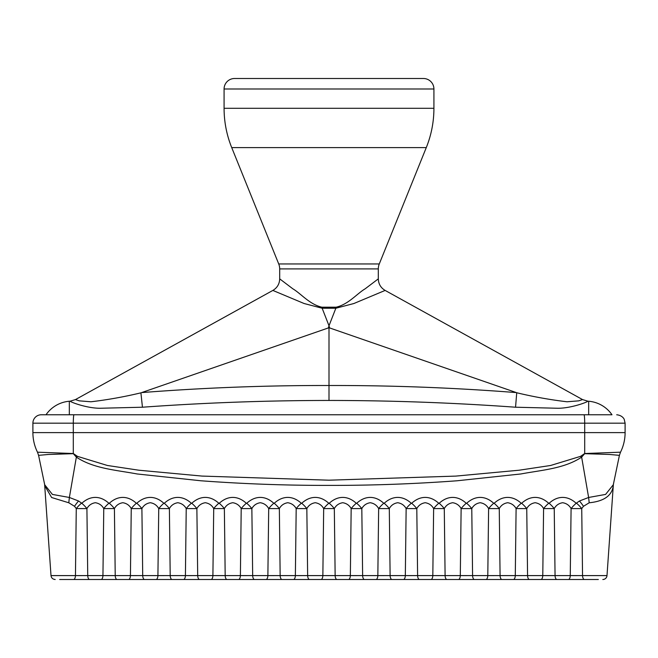 <?xml version="1.0" encoding="UTF-8"?>
<svg xmlns="http://www.w3.org/2000/svg" width="658" height="658" viewBox="0 0 658 658"><rect width="100%" height="100%" fill="white"/><g stroke="black" fill="none" stroke-linecap="round" stroke-linejoin="round"><path stroke-width="0.99" d="M584 414.77A8.398 0.699 90 0 1 584.699 423.168L625.1 423.168L625.1 432.61L32.9 432.61A44.07 44.07 0 0 0 37.49 452.194L73.301 453.526L73.301 423.168L32.9 423.168A8.398 8.398 0 0 1 41.298 414.77L611.989 414.77A31.477 31.477 0 0 0 588.671 401.24L588.671 414.77M584.691 453.675A13.119 1.11 89 0 1 584.699 453.526L620.51 452.194L619.417 455.352L609.563 454.464L584.691 453.675L581.647 457.129A13.119 4.713 44.5 0 0 580.57 456.348L584.699 453.526L584.699 423.168L73.301 423.168A8.398 0.699 -90 0 1 74 414.77M69.329 414.77L69.329 401.24A31.477 31.477 0 0 0 46.011 414.77L41.298 414.77M613.404 484.008C612.919 494.956 604.85 501.215 589.19 502.786A13.119 0.658 -95.3 0 0 588.622 497.473L581.647 457.129C564.35 468.693 541.509 470.083 520.922 473.957L457.121 480.776C414.458 483.926 371.762 485.464 329.033 485.398C286.279 485.464 243.542 483.926 200.822 480.768L137.127 473.966C116.565 470.092 93.675 468.71 76.353 457.129L69.378 497.473L78.565 501.001L81.798 503.271C86.075 499.389 90.59 497.432 95.344 497.399C100.09 497.432 104.606 499.389 108.883 503.271L109.294 503.271C113.563 499.389 118.078 497.432 122.832 497.399C127.586 497.432 132.094 499.389 136.371 503.271L136.782 503.271C141.051 499.389 145.566 497.432 150.32 497.399C155.074 497.432 159.581 499.389 163.858 503.271L164.27 503.271C168.547 499.389 173.054 497.432 177.808 497.399C182.562 497.432 187.078 499.389 191.346 503.271L191.758 503.271C196.035 499.389 200.542 497.432 205.296 497.399C210.05 497.432 214.566 499.389 218.834 503.271L219.246 503.271C223.523 499.389 228.038 497.432 232.784 497.399C237.538 497.432 242.054 499.389 246.331 503.271L246.734 503.271C251.011 499.389 255.526 497.432 260.28 497.399C265.026 497.432 269.541 499.389 273.818 503.271L274.23 503.271C278.499 499.389 283.014 497.432 287.768 497.399C292.522 497.432 297.029 499.389 301.306 503.271L301.718 503.271C305.986 499.389 310.502 497.432 315.256 497.399C320.01 497.432 324.517 499.389 328.794 503.271L329.206 503.271C333.483 499.389 337.99 497.432 342.744 497.399C347.498 497.432 352.014 499.389 356.282 503.271L356.694 503.271C360.971 499.389 365.478 497.432 370.232 497.399C374.986 497.432 379.501 499.389 383.77 503.271L384.182 503.271C388.459 499.389 392.974 497.432 397.72 497.399C402.474 497.432 406.989 499.389 411.266 503.271L411.669 503.271C415.946 499.389 420.462 497.432 425.216 497.399C429.962 497.432 434.477 499.389 438.754 503.271L439.166 503.271C443.434 499.389 447.95 497.432 452.704 497.399C457.458 497.432 461.965 499.389 466.242 503.271L466.654 503.271C470.922 499.389 475.438 497.432 480.192 497.399C484.946 497.432 489.453 499.389 493.73 503.271L494.142 503.271C498.419 499.389 502.926 497.432 507.68 497.399C512.434 497.432 516.949 499.389 521.218 503.271L521.63 503.271C525.906 499.389 530.414 497.432 535.168 497.399C539.922 497.432 544.437 499.389 548.706 503.271L549.117 503.271C553.394 499.389 557.91 497.432 562.656 497.399C567.41 497.432 571.925 499.389 576.202 503.271L579.435 501.001L588.622 497.473L605.599 494.413L613.305 484.74L619.417 455.352M73.309 453.675A13.119 1.11 91 0 0 73.301 453.526L77.43 456.348A13.119 4.713 135.5 0 0 76.353 457.129L73.309 453.675L48.437 454.464L38.583 455.352L44.695 484.749L52.393 494.413L69.378 497.473A13.119 0.658 95.3 0 0 68.81 502.786L51.645 497.522L44.777 485.818M77.43 456.348L107.402 465.477L138.805 470.207L202.022 476.079L329.025 480.192L455.928 476.088L519.22 470.207L550.614 465.477L580.57 456.348M589.19 502.786L583.465 506.315L581.73 508.585L571.086 508.585C569.244 505.278 566.431 503.321 562.656 502.72C558.889 503.321 556.076 505.27 554.233 508.585L543.59 508.585C541.756 505.278 538.943 503.321 535.168 502.72C531.401 503.321 528.588 505.27 526.745 508.585L516.102 508.585C514.26 505.278 511.455 503.321 507.68 502.72C503.905 503.321 501.1 505.27 499.257 508.585L488.614 508.585C486.772 505.278 483.967 503.321 480.192 502.72C476.417 503.321 473.612 505.27 471.77 508.585A13.119 4.491 47.5 0 0 466.654 503.271M439.166 503.271A13.119 4.491 47.5 0 1 444.282 508.585L445.096 575.594L472.584 575.594L471.77 508.585L461.126 508.585C459.284 505.278 456.479 503.321 452.704 502.72C448.929 503.321 446.124 505.27 444.282 508.585L433.638 508.585C431.796 505.278 428.991 503.321 425.216 502.72C421.441 503.321 418.636 505.27 416.794 508.585L406.142 508.585C404.308 505.278 401.495 503.321 397.72 502.72C393.953 503.321 391.14 505.27 389.297 508.585L378.654 508.585C376.82 505.278 374.007 503.321 370.232 502.72C366.465 503.321 363.652 505.27 361.81 508.585L351.166 508.585C349.324 505.278 346.519 503.321 342.744 502.72C338.969 503.321 336.164 505.27 334.322 508.585L323.678 508.585C321.836 505.278 319.031 503.321 315.256 502.72C311.481 503.321 308.676 505.27 306.834 508.585L296.19 508.585A13.119 4.491 132.5 0 1 301.306 503.271M274.23 503.271A13.119 4.491 47.5 0 1 279.346 508.585L280.16 575.594L295.368 575.594L296.19 508.585C294.348 505.278 291.543 503.321 287.768 502.72C283.993 503.321 281.188 505.27 279.346 508.585L268.703 508.585A13.119 4.491 132.5 0 1 273.818 503.271M246.331 503.271A13.119 4.491 132.5 0 0 241.206 508.585C239.372 505.278 236.559 503.321 232.784 502.72C229.017 503.321 226.204 505.27 224.362 508.585L225.184 575.594L240.392 575.594L241.206 508.585L251.858 508.585L252.672 575.594L267.88 575.594L268.703 508.585C266.86 505.278 264.055 503.321 260.28 502.72C256.505 503.321 253.7 505.27 251.858 508.585A13.119 4.491 47.5 0 0 246.734 503.271M219.246 503.271A13.119 4.491 47.5 0 1 224.362 508.585L213.718 508.585C211.884 505.278 209.071 503.321 205.296 502.72C201.529 503.321 198.716 505.27 196.874 508.585L186.23 508.585C184.388 505.278 181.583 503.321 177.808 502.72C174.033 503.321 171.228 505.27 169.386 508.585L158.743 508.585C156.9 505.278 154.095 503.321 150.32 502.72C146.545 503.321 143.74 505.27 141.898 508.585L131.255 508.585C129.412 505.278 126.607 503.321 122.832 502.72C119.057 503.321 116.252 505.27 114.41 508.585A13.119 4.491 47.5 0 0 109.294 503.271M44.629 484.518L51.003 575.594L75.456 575.594L76.27 508.585L86.914 508.585L87.736 575.594L115.224 575.594L114.41 508.585L103.767 508.585C101.924 505.278 99.119 503.321 95.344 502.72C91.569 503.321 88.764 505.27 86.914 508.585A13.119 4.491 47.5 0 0 81.798 503.271M81.395 503.271A13.119 4.491 132.5 0 0 76.27 508.585L74.535 506.315L68.81 502.786M494.142 503.271A13.119 4.491 47.5 0 1 499.257 508.585L500.08 575.594L515.288 575.594L516.102 508.585A13.119 4.491 132.5 0 1 521.218 503.271M548.706 503.271A13.119 4.491 132.5 0 0 543.59 508.585L542.776 575.594L527.568 575.594A4.195 1.892 90 0 0 529.451 579.501L513.396 579.501A4.195 1.892 90 0 0 515.288 575.594L527.568 575.594L526.745 508.585A13.119 4.491 47.5 0 0 521.63 503.271M329.206 503.271A13.119 4.491 47.5 0 1 334.322 508.585L335.144 575.594L377.84 575.594L378.654 508.585A13.119 4.491 132.5 0 1 383.77 503.271M411.266 503.271A13.119 4.491 132.5 0 0 406.142 508.585L405.328 575.594L390.12 575.594A4.195 1.892 90 0 0 392.012 579.501L375.948 579.501A4.195 1.892 90 0 0 377.84 575.594L390.12 575.594L389.297 508.585A13.119 4.491 47.5 0 0 384.182 503.271M136.782 503.271A13.119 4.491 47.5 0 1 141.898 508.585L142.712 575.594L157.92 575.594L158.743 508.585A13.119 4.491 132.5 0 1 163.858 503.271M136.371 503.271A13.119 4.491 132.5 0 0 131.255 508.585L130.432 575.594L115.224 575.594A4.195 1.892 90 0 0 117.116 579.501L101.052 579.501A4.195 1.892 90 0 0 102.944 575.594L103.767 508.585A13.119 4.491 132.5 0 1 108.883 503.271M328.794 503.271A13.119 4.491 132.5 0 0 323.678 508.585L322.856 575.594L307.648 575.594A4.195 1.892 90 0 0 309.54 579.501L293.484 579.501A4.195 1.892 90 0 0 295.368 575.594L307.648 575.594L306.834 508.585A13.119 4.491 47.5 0 0 301.718 503.271M191.758 503.271A13.119 4.491 47.5 0 1 196.874 508.585L197.696 575.594L212.904 575.594L213.718 508.585A13.119 4.491 132.5 0 1 218.834 503.271M493.73 503.271A13.119 4.491 132.5 0 0 488.614 508.585L487.792 575.594L472.584 575.594A4.195 1.892 90 0 0 474.476 579.501L458.42 579.501A4.195 1.892 90 0 0 460.304 575.594L461.126 508.585A13.119 4.491 132.5 0 1 466.242 503.271M191.346 503.271A13.119 4.491 132.5 0 0 186.23 508.585L185.416 575.594L170.208 575.594A4.195 1.892 90 0 0 172.092 579.501L156.036 579.501A4.195 1.892 90 0 0 157.92 575.594L170.208 575.594L169.386 508.585A13.119 4.491 47.5 0 0 164.27 503.271M576.202 503.271A13.119 4.491 132.5 0 0 571.086 508.585L570.264 575.594L555.056 575.594A4.195 1.892 90 0 0 556.948 579.501L540.884 579.501A4.195 1.892 90 0 0 542.776 575.594L555.056 575.594L554.233 508.585A13.119 4.491 47.5 0 0 549.117 503.271M411.669 503.271A13.119 4.491 47.5 0 1 416.794 508.585L417.608 575.594L432.816 575.594L433.638 508.585A13.119 4.491 132.5 0 1 438.754 503.271M356.694 503.271A13.119 4.491 47.5 0 1 361.81 508.585L362.632 575.594A4.195 1.892 90 0 0 364.516 579.501L348.46 579.501A4.195 1.892 90 0 0 350.352 575.594L351.166 508.585A13.119 4.491 132.5 0 1 356.282 503.271M613.371 484.428L606.997 575.594L582.544 575.594A4.195 1.892 90 0 0 584.436 579.501L568.372 579.501A4.195 1.892 90 0 0 570.264 575.594L582.544 575.594L581.73 508.585A13.119 4.491 47.5 0 0 576.605 503.271M164.072 575.627L160.527 575.618M191.56 575.627L188.015 575.618M109.096 575.627L105.543 575.618M136.584 575.627L133.031 575.618M246.544 575.627L242.991 575.618M493.944 575.627L490.399 575.618M356.496 575.627L352.951 575.618M438.968 575.627L435.415 575.618M274.032 575.627L270.479 575.618M219.056 575.627L215.503 575.618M466.456 575.627L462.903 575.618M383.992 575.627L380.439 575.618M411.48 575.627L407.927 575.618M521.432 575.627L517.887 575.618M301.52 575.627L297.967 575.618M329.008 575.627L325.463 575.618M548.928 575.627L545.375 575.618M242.975 579.501L265.988 579.501A4.195 1.892 90 0 0 267.88 575.594L280.16 575.594A4.195 1.892 90 0 0 282.052 579.501L172.092 579.501M105.527 579.501L128.549 579.501A4.195 1.892 90 0 0 130.432 575.594L142.712 575.594A4.195 1.892 90 0 0 144.604 579.501L117.116 579.501M215.487 579.501L238.5 579.501A4.195 1.892 90 0 0 240.392 575.594L252.672 575.594A4.195 1.892 90 0 0 254.564 579.501M462.887 579.501L485.908 579.501A4.195 1.892 90 0 0 487.792 575.594L500.08 575.594A4.195 1.892 90 0 0 501.964 579.501L474.476 579.501M407.911 579.501L430.924 579.501A4.195 1.892 90 0 0 432.816 575.594L445.096 575.594A4.195 1.892 90 0 0 446.988 579.501L392.012 579.501M380.423 579.501L403.436 579.501A4.195 1.892 90 0 0 405.328 575.594L417.608 575.594A4.195 1.892 90 0 0 419.5 579.501M297.951 579.501L320.972 579.501A4.195 1.892 90 0 0 322.856 575.594L335.144 575.594A4.195 1.892 90 0 0 337.028 579.501L309.54 579.501M187.999 579.501L211.012 579.501A4.195 1.892 90 0 0 212.904 575.594L225.184 575.594A4.195 1.892 90 0 0 227.076 579.501M183.524 579.501A4.195 1.892 90 0 0 185.416 575.594L197.696 575.594A4.195 1.892 90 0 0 199.58 579.501M73.564 579.501A4.195 1.892 90 0 0 75.456 575.594L87.736 575.594A4.195 1.892 90 0 0 89.628 579.501L59.664 579.501M160.511 579.501L186.856 579.501M133.015 579.501L144.604 579.501M490.383 579.501L501.964 579.501M576.416 575.627L572.863 575.618M352.935 579.501L364.516 579.501M435.399 579.501L446.988 579.501M270.463 579.501L282.052 579.501M81.608 575.627L78.055 575.618M460.888 579.501L461.751 579.501M517.871 579.501L529.451 579.501M325.447 579.501L337.028 579.501M545.359 579.501L556.948 579.501M598.336 579.501L584.436 579.501M101.052 579.501L89.628 579.501M606.997 575.594A4.195 4.195 0 0 1 602.81 579.501M320.972 579.501L307.072 579.501M568.372 579.501L554.472 579.501M540.884 579.501L526.984 579.501M513.396 579.501L499.496 579.501M485.908 579.501L472.008 579.501M458.42 579.501L444.52 579.501M430.924 579.501L417.032 579.501M403.436 579.501L389.536 579.501M375.948 579.501L362.048 579.501M348.46 579.501L334.56 579.501M128.549 579.501L114.648 579.501M156.036 579.501L142.136 579.501M185.992 579.501L169.624 579.501M211.012 579.501L197.112 579.501M238.5 579.501L224.6 579.501M265.988 579.501L252.096 579.501M293.484 579.501L279.584 579.501M572.847 579.501L581.968 579.501M78.039 579.501L87.16 579.501M415.872 78.499L242.128 78.499M234.569 78.499L423.431 78.499A10.495 10.495 0 0 1 433.918 88.995L433.918 108.299A104.918 104.918 0 0 1 426.277 147.606L231.723 147.606A104.918 104.918 0 0 1 224.082 108.299L224.082 88.995A10.495 10.495 0 0 1 234.569 78.499M578.678 400.862C583.736 399.2 583.745 399.2 578.695 400.854L567.015 401.775C550.475 399.825 533.827 396.848 517.089 392.842L516.382 392.596C454.02 387.735 391.559 385.366 329 385.506L329 400.451C266.729 400.492 204.548 402.745 142.449 407.22L100.271 408.256C87.062 408.379 70.283 402.03 70.192 401.174L75.489 399.562L272.864 290.425C277.24 287.809 279.51 283.952 279.691 278.86L292.835 288.804C301.019 293.632 309.663 304.465 321.902 307.196L336.098 307.196C348.386 304.432 356.932 293.665 365.157 288.813L378.309 278.86C378.49 283.952 380.76 287.809 385.136 290.425L353.839 303.535L335.843 308.232L329 325.768L322.157 308.232L304.119 303.519L272.864 290.425M329 400.451C391.271 400.492 453.452 402.745 515.551 407.22L557.729 408.256C570.938 408.379 587.717 402.03 587.808 401.174A3124.028 3124.028 0 0 1 588.671 401.24M69.329 401.24A3124.028 3124.028 0 0 1 70.192 401.174M79.322 400.862C74.264 399.2 74.255 399.2 79.305 400.854L90.985 401.775C107.525 399.825 124.173 396.848 140.911 392.842L142.449 407.22M516.727 392.81L515.551 407.22M141.273 392.81L141.618 392.596C203.98 387.735 266.441 385.366 329 385.506L329 327.248L328.358 327.939L141.618 392.596M328.358 327.939L329 325.768L329.642 327.939L329 327.248M329.642 327.939L516.382 392.596M336.098 307.196A13.218 1.842 -75.7 0 0 335.843 308.232L322.157 308.232A13.218 1.842 75.7 0 0 321.902 307.196M378.309 278.86L378.309 268.9A13.218 13.218 0 0 1 379.279 263.948L426.277 147.606M378.309 268.9L279.691 268.9A13.218 13.218 0 0 0 278.721 263.948L231.723 147.606M279.691 268.9L279.691 278.86M74.535 506.315A13.119 3.858 124.8 0 1 78.565 501.001M583.465 506.315A13.119 3.858 55.2 0 0 579.435 501.001M433.918 88.995L224.082 88.995M433.918 108.299L224.082 108.299M278.721 263.948L379.279 263.948M32.9 423.168L32.9 432.61M620.51 452.194A44.07 44.07 0 0 0 625.1 432.61M625.1 423.168L624.245 419.475C624.36 419.524 622.739 415.371 616.702 414.77M37.49 452.194L38.583 455.352M44.695 484.749L44.596 484.017M51.003 575.594C51.357 577.971 52.747 579.27 55.19 579.501M587.808 401.174L582.511 399.562L385.136 290.425"/></g></svg>
